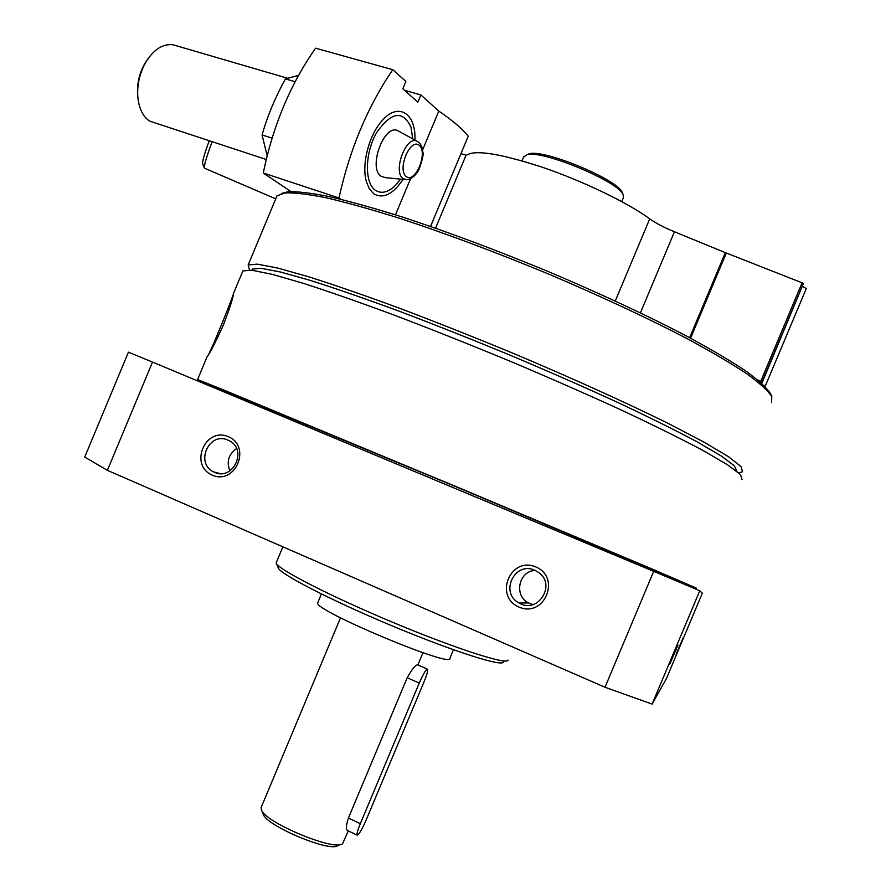 <?xml version="1.0" encoding="UTF-8"?>
<svg xmlns="http://www.w3.org/2000/svg" width="891" height="891" viewBox="0 0 891 891"><rect width="100%" height="100%" fill="white"/><g stroke="black" fill="none" stroke-linecap="round" stroke-linejoin="round"><path stroke-width="1.34" d="M661.668 574.149L696.461 588.194L653.393 569.538L457.885 487.332L223.775 390.024L197.59 379.521L231.148 394.134M742.069 479.703L740.521 474.636L727.747 464.935L703.344 450.646C681.426 438.985 654.317 425.553 622.007 410.35C587.28 394.457 550.159 378.14 510.621 361.423C470.771 344.94 432.324 329.637 395.281 315.514C360.131 302.483 329.481 291.758 303.341 283.327L272.056 274.305L251.919 270.251L242.898 270.897L242.285 272.368M223.273 325.26C230.001 307.595 233.42 296.981 233.509 293.406L233.509 293.239C235.569 290.366 208.817 357.558 206.578 357.447L206.979 357.035C209.975 353.181 215.41 342.59 223.273 325.26M228.319 436.679C251.83 446.391 235.536 485.417 212.258 475.148C188.925 465.325 205.075 426.611 228.319 436.679M535.825 566.943C561.43 577.535 544.345 618.231 518.996 607.061C493.581 596.357 510.51 555.995 535.825 566.943M699.769 590.744L652.112 704.102L666.423 678.574L702.32 593.183L699.769 590.744L653.693 571.354L605.011 687.251L107.377 470.337L84.734 457.072L128.438 352.179L152.506 362.08L107.377 470.337M653.693 571.354L152.506 362.08M677.94 645.073L669.687 664.33L677.94 645.073M683.018 638.056L676.135 654.172L683.018 638.056M652.112 704.102L605.011 687.251M508.048 660.086C507.926 665.41 456.092 648.837 393.12 622.464C330.16 596.157 277.391 568.981 276.288 563.145L276.533 562.054M503.315 661.98C503.003 667.214 452.606 651.198 391.606 625.649C330.606 600.166 279.395 573.681 278.237 567.834L276.399 563.39M770.815 394.39L770.515 393.688C766.728 387.797 758.364 380.156 745.411 370.734C729.796 360.376 709.893 348.659 685.702 335.584C645.83 314.824 599.921 293.451 548.01 271.443C495.719 249.859 447.004 231.66 401.852 216.847C373.841 208.082 349.562 201.31 328.991 196.543C310.87 192.957 297.137 191.365 287.793 191.754L281.344 193.536M771.55 402.743L771.784 396.573C767.986 390.692 759.566 383.03 746.524 373.574C730.787 363.16 710.706 351.377 686.304 338.212C646.042 317.296 599.699 295.734 547.274 273.515C494.483 251.708 445.3 233.319 399.747 218.34C371.514 209.485 347.033 202.636 326.306 197.802C308.074 194.16 294.275 192.534 284.897 192.913L276.978 195.864L275.965 198.303M738.594 472.809L742.526 471.796L741.078 466.55L728.504 456.704L704.413 442.348L669.141 423.893C626.986 403.022 572.545 378.341 513.751 353.56C474.302 337.244 436.222 322.141 399.513 308.23C364.675 295.411 334.281 284.897 308.331 276.667L277.235 267.935L257.176 264.126L248.144 264.995L249.491 270.029M736.79 471.306L734.396 465.848L721.187 455.947L696.84 441.702C675.222 430.175 648.704 417.021 617.296 402.231C583.627 386.817 547.765 371.068 509.685 354.997C471.35 339.181 434.418 324.547 398.867 311.082C365.154 298.674 335.74 288.495 310.636 280.509L280.565 272.033L261.152 268.302L252.409 269.093L251.785 270.229M661.835 573.759L455.925 486.698L231.315 393.744M221.803 328.701L224.432 322.408M534.823 570.262L538.554 572.401C556.708 584.663 537.874 614.389 519.175 603.029C499.227 593.139 514.686 560.74 534.823 570.262M532.851 604.588L528.474 602.917C513.595 595.656 518.696 570.986 535.19 570.429M227.973 440.121L229.488 440.856C248.199 450.222 232.362 481.853 213.918 471.996C194.628 463.654 208.951 431.133 227.973 440.121M229.911 470.894C226.336 461.738 228.541 454.299 236.538 448.574M404.492 90.269L420.864 94.936L417.857 102.131L402.821 88.799L405.884 81.471L392.775 69.687C367.615 106.664 349.684 149.421 338.97 197.958L340.863 199.283M338.97 197.958L263.268 172.999C273.047 125.575 290.488 83.977 315.581 48.192L392.775 69.687M290.956 191.543L263.268 172.999M403.077 179.381C392.931 194.383 383.141 199.183 373.708 193.77L369.386 188.903L366.401 181.697C361.3 164.601 369.03 134.597 382.362 120.408C398.511 101.774 416.208 113.547 414.928 140.043M395.481 214.809L410.528 178.801M422.59 149.944L438.817 111.085C453.207 120.964 462.997 129.373 468.209 136.29L430.531 226.425M420.864 94.936L438.817 111.085M400.605 179.136L395.626 185.205C388.12 192.512 381.326 194.16 375.222 190.151C364.352 182.655 364.865 152.806 376.659 132.559C391.361 111.798 402.81 109.994 411.007 127.157L412.733 138.84M405.138 179.592L385.435 177.632L381.036 176.229C367.838 167.909 384.121 123.515 397.787 130.687L399.034 131.367M266.231 159.478L149.588 121.109C142.783 116.431 138.851 108.234 137.782 96.518C137.114 84.779 139.62 73.619 145.3 63.049C153.386 49.606 162.641 43.525 173.088 44.795L176.284 45.731M137.838 97.164L137.57 94.557C136.958 83.91 139.23 73.797 144.387 64.208L148.285 58.305M267.144 155.791L262.065 134.964C267.534 115.841 275.33 97.164 285.432 78.909L298.507 75.39M285.432 78.909L295.099 81.738M262.065 134.964L272.078 138.127M460.948 153.653L466.283 155.29M275.731 198.849L204.429 168.165C203.928 165.67 206.478 156.916 212.047 141.903M204.407 168.098L202.658 163.855C202.19 161.661 204.351 154.032 209.162 140.956M622.397 192.879L622.308 192.668C618.922 180.16 544.479 149.02 529.332 153.775L526.904 154.722M453.452 649.751L449.899 658.226C454.633 669.308 313.465 610.257 317.675 602.906L317.887 602.416M348.281 830.935L342.623 843.61C335.439 851.941 264.07 822.081 261.286 809.585L261.353 806.979M357.146 835.112L347.557 830.59C345.797 829.543 346.076 825.367 348.403 818.061L407.198 677.739C411.731 669.598 415.184 665.276 417.567 664.764L427.368 669.119C425.664 669.943 422.958 674.598 419.238 683.107L360.332 823.663C357.469 830.724 356.467 834.566 357.313 835.201C359.218 834.143 362.169 829.064 366.179 819.943L424.094 681.726C427.179 674.108 428.27 669.909 427.368 669.119M340.262 844.523L338.001 845.403C331.263 853.077 265.83 825.712 263.201 814.107L261.408 809.863M615.28 300.991L649.728 218.841C655.653 223.095 663.895 227.405 674.431 231.771L725.341 252.643L689.645 337.678M690.57 338.168L726.321 252.999L725.341 252.643M761.816 383.408L803.482 283.36L726.321 252.999M761.716 383.319L762.039 381.972L757.818 379.978M764.411 385.859L765.291 386.07L806.266 288.584L802.591 286.39M765.291 386.07L763.832 385.291M649.728 218.841C627.698 202.613 582.38 180.784 541.539 166.973C498.069 152.962 472.809 149.276 465.759 155.914L465.124 157.44M621.751 201.589L623.299 197.891L623.277 194.929C619.824 182.054 542.675 149.777 527.071 154.689L523.574 157.15M397.787 130.687L416.932 141.134C420.53 143.083 422.501 146.781 422.846 152.227C423.771 154.11 422.412 160.012 418.792 169.925C415.473 175.772 411.43 179.046 406.652 179.737L403.111 178.601C392.552 171.763 405.951 135.387 416.932 141.134L417.879 141.647M406.229 176.541C396.918 169.513 410.272 137.548 419.271 145.322C428.27 152.673 415.273 183.769 406.229 176.541M407.198 677.739L419.238 683.107M348.403 818.061L360.332 823.663M640.44 312.83L674.431 231.771M760.769 381.237L802.245 282.536M762.039 381.972L803.482 283.36M242.898 270.897L233.509 293.406M206.968 357.035L197.59 379.521M282.892 546.84L276.221 562.8M287.793 191.754L284.897 192.913M770.515 393.688L771.784 396.573M276.978 195.864L248.144 264.995M252.409 269.093L251.93 270.251M231.337 393.677L230.869 394.802M519.175 603.029L528.474 602.917M213.918 471.996L219.932 473.555M287.593 78.252L173.088 44.795M137.57 94.557L137.782 96.518M144.387 64.208L145.3 63.049M321.417 593.963L317.675 602.906M340.507 617.831L261.052 807.714M422.969 652.702L417.857 664.886M435.554 228.174L465.759 155.914M529.332 153.775L527.071 154.689M622.308 192.668L623.277 194.929M523.919 156.326L522.026 160.837"/></g></svg>
